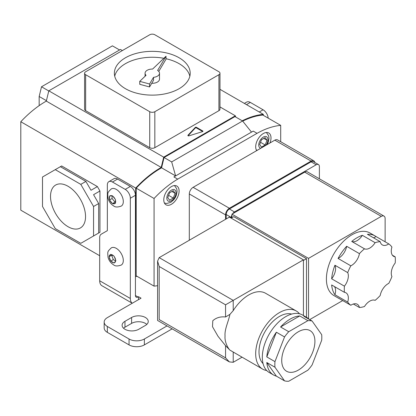 <?xml version="1.0" encoding="UTF-8"?>
<svg xmlns="http://www.w3.org/2000/svg" width="416" height="416" viewBox="0 0 416 416"><rect width="100%" height="100%" fill="white"/><g stroke="black" fill="none" stroke-linecap="round" stroke-linejoin="round"><path stroke-width="0.62" d="M269.979 142.958A10.832 6.256 120 0 0 268.762 132.985A10.832 6.256 120 0 0 263.344 133.526A10.832 6.256 120 0 0 256.714 150.618M171.434 204.277A10.832 6.256 120 0 0 178.511 194.73A10.832 6.256 120 0 0 176.847 186.051A10.832 6.256 120 0 0 171.434 186.586A10.832 6.256 120 0 0 164.356 196.134A10.832 6.256 120 0 0 166.015 204.812A10.832 6.256 120 0 0 171.434 204.277M280.706 141.716L280.706 125.367A89.544 51.698 120 0 0 257.067 133.323L177.71 179.135A89.544 51.698 120 0 0 154.071 198.474L154.071 286.135A89.544 51.698 120 0 0 157.591 285.672M154.071 286.135L136.198 275.818L136.198 188.157A89.544 51.698 120 0 1 161.58 167.814L175.62 175.921L171.678 161.918L164.07 157.529L161.58 167.814M280.706 125.367L262.834 115.045A89.544 51.698 120 0 0 242.7 121.144M164.07 157.529L234.967 116.594L242.575 120.988L251.498 132.111L253.235 131.108L257.067 133.323M242.575 120.988L171.678 161.918M177.71 179.135L173.883 176.925L251.498 132.111M154.071 198.474L136.198 188.157M267.03 140.239L265.184 144.986L261.503 147.118L259.657 144.498L261.503 139.745L265.184 137.618L267.03 140.239L263.838 138.398M260.515 142.293L265.184 144.986M167.747 197.558L169.593 200.179L173.274 198.052L175.12 193.305L173.274 190.684L169.593 192.811L167.747 197.558M171.928 191.464L175.12 193.305M168.605 195.354L173.274 198.052M39.172 105.628L39.172 96.481L41.517 86.772L112.419 45.843L119.564 49.967M39.172 96.481L46.426 100.667M41.517 86.772L48.771 90.964M68.032 186.269A24.762 14.295 -120 0 0 55.916 184.896A24.762 14.295 -120 0 0 51.787 204.646A24.762 14.295 -120 0 0 68.032 226.704A24.762 14.295 -120 0 0 80.673 227.776A24.762 14.295 -120 0 0 84.136 207.849A24.762 14.295 -120 0 0 68.032 186.269M188.084 135.777A0.723 0.416 0 0 0 188.937 135.85L202.556 131.617A0.723 0.416 0 0 0 202.935 131.248A0.723 0.416 0 0 0 202.722 130.952L196.435 127.322A0.723 0.416 0 0 0 195.291 127.421L187.954 135.283A0.723 0.416 0 0 0 187.871 135.481A0.723 0.416 0 0 0 188.084 135.777M122.361 50.565L120.448 49.462L48.807 90.823L46.316 101.104A90.267 52.114 120 0 0 45.817 101.39A90.267 52.114 120 0 0 20.8 121.732L20.8 210.174L99.689 255.72M46.316 101.104L161.21 167.435A90.267 52.114 120 0 0 160.711 167.721A90.267 52.114 120 0 0 135.689 188.063L135.434 276.359M242.232 120.791A90.267 52.114 -60 0 1 263.344 114.364L219.976 89.326M60.372 166.691L61.651 165.953L97.391 186.586L99.944 191.012L99.944 232.284L93.564 235.971L98.67 233.022L98.67 203.538L93.564 206.487L93.564 235.971L80.798 243.339L55.266 228.597L42.5 206.487L42.5 177.008L60.372 166.691L85.904 181.428L80.798 184.376L55.266 169.64M99.944 191.012L93.564 194.693L98.67 203.538M99.944 232.284L97.391 233.756M20.8 121.732L135.689 188.063M263.344 115.341L263.344 114.364M219.976 106.922L235.336 115.788L235.763 117.052M235.336 115.788L163.696 157.149L161.21 167.435M137.134 276.359A90.267 52.114 -60 0 1 135.689 276.505M219.976 73.237L219.976 109.2A3.609 2.085 180 0 1 218.92 110.677L154.835 147.675A3.609 2.085 180 0 1 149.734 147.675L85.649 110.677A3.609 2.085 180 0 1 84.594 109.2L84.594 73.237A3.609 2.085 0 0 0 85.649 74.708L149.734 111.706A3.609 2.085 0 0 0 154.835 111.706L218.92 74.708A3.609 2.085 0 0 0 219.976 73.237A3.609 2.085 0 0 0 218.92 71.76L154.835 34.762A3.609 2.085 0 0 0 149.734 34.762L85.649 71.76A3.609 2.085 0 0 0 84.594 73.237M48.807 90.823L163.696 157.149M202.722 130.952L202.722 131.544L196.435 127.915A0.723 0.416 0 0 0 195.291 128.008L188.058 135.762M80.798 184.376L93.564 206.487M85.904 181.428L91.01 190.273L97.391 186.586M179.093 57.756A37.913 21.887 0 0 0 137.774 53.014A37.913 21.887 0 0 0 114.374 73.237A37.913 21.887 0 0 0 125.476 88.712A37.913 21.887 0 0 0 166.795 93.46A37.913 21.887 0 0 0 190.195 73.237A37.913 21.887 0 0 0 179.093 57.756M189.852 76.185A37.913 21.887 0 0 0 179.093 63.653A37.913 21.887 0 0 0 166.02 58.729M163.868 58.292A37.913 21.887 0 0 0 114.717 76.185M151.736 83.288A7.223 4.17 0 0 0 159.505 79.134L159.505 73.237A7.223 4.17 0 0 0 157.612 70.418L166.02 56.233L152.594 69.072A7.223 4.17 0 0 0 145.064 73.237A7.223 4.17 0 0 0 146.047 75.332L139.745 81.359L149.562 84.001L153.509 77.345A7.223 4.17 0 0 0 159.505 73.237M153.509 77.345L153.509 80.293L149.562 86.949L149.562 84.001M139.745 81.359L139.745 84.308L149.562 86.949M158.772 71.406L166.02 59.181L166.02 56.233M339.96 298.99A36.109 20.847 120 0 1 338.988 298.485A36.109 20.847 120 0 1 338.068 297.898L350.834 305.266A11.409 6.588 120 0 1 351.562 304.808A11.409 6.588 120 0 1 357.266 304.242A11.409 6.588 120 0 1 359.429 307.512A36.109 20.847 120 0 0 364.499 306.488A11.409 6.588 120 0 1 369.808 301.122A11.409 6.588 120 0 1 375.118 300.357A36.109 20.847 120 0 0 380.193 295.526A11.409 6.588 120 0 1 388.055 283.738A11.409 6.588 120 0 1 388.783 283.358A36.109 20.847 120 0 0 391.919 276.567A11.409 6.588 120 0 1 395.2 263.006A36.109 20.847 120 0 0 395.2 256.849L392.408 255.237M357.042 237.739A36.109 20.847 120 0 0 351.733 241.446A11.409 6.588 120 0 0 362.352 235.316A36.109 20.847 120 0 0 357.042 237.739M373.5 237.796A11.409 6.588 120 0 0 376.017 236.538A36.109 20.847 120 0 0 375.097 235.95L369.99 233.002A36.109 20.847 120 0 0 351.936 234.79A36.109 20.847 120 0 0 328.349 266.604A36.109 20.847 120 0 0 333.882 295.537L338.988 298.485M359.429 307.512L353.35 304.008M331.651 278.798A11.409 6.588 120 0 0 334.932 265.236A36.109 20.847 120 0 0 331.651 278.798L344.417 286.166A36.109 20.847 120 0 0 344.417 292.323L331.651 284.955A36.109 20.847 120 0 0 334.932 294.726L347.698 302.094A36.109 20.847 120 0 0 350.834 305.266M334.932 265.236L347.698 272.61A36.109 20.847 120 0 1 350.834 265.819L338.068 258.45A11.409 6.588 120 0 0 346.663 246.277A36.109 20.847 120 0 0 338.068 258.45M346.663 246.277L359.429 253.646A36.109 20.847 120 0 1 364.499 248.82L351.733 241.446M298.324 370.105A23.468 13.551 120 0 0 313.654 349.424A23.468 13.551 120 0 0 310.055 330.616A23.468 13.551 120 0 0 298.324 331.781A23.468 13.551 120 0 0 282.989 352.461A23.468 13.551 120 0 0 286.588 371.264A23.468 13.551 120 0 0 298.324 370.105M291.642 314.08A28.886 16.676 120 0 0 279.427 316.451A28.886 16.676 120 0 0 261.17 340.002A28.886 16.676 120 0 0 263.058 363.589M299.478 313.768A33.576 19.386 120 0 0 296.218 310.955A33.576 19.386 120 0 0 279.427 312.619A33.576 19.386 120 0 0 257.494 342.207A33.576 19.386 120 0 0 262.642 369.112A33.576 19.386 120 0 0 266.708 370.526M296.218 310.955L265.58 293.264A33.576 19.386 120 0 0 248.794 294.928A33.576 19.386 120 0 0 233.22 310.643L229.928 314.356C228.379 321.948 224.442 329.363 225.056 336.034C224.437 342.274 228.358 348.67 229.928 350.121L262.642 369.112M307.902 320.648L299.733 315.931A33.218 19.178 120 0 0 290.15 319.103A33.218 19.178 120 0 0 280.571 326.992L288.74 331.708A33.218 19.178 120 0 0 284.539 336.939L274.96 361.629A33.218 19.178 120 0 0 274.96 367.234L284.539 380.864A33.218 19.178 120 0 0 288.74 381.238L307.902 370.172A33.218 19.178 120 0 0 312.104 364.946L321.682 340.257A33.218 19.178 120 0 0 321.682 334.651L312.104 321.022A33.218 19.178 120 0 0 307.902 320.648L288.74 331.708M309.171 319.327A33.218 19.178 120 0 0 306.758 317.455L302.422 314.954A33.218 19.178 120 0 0 285.813 316.597A33.218 19.178 120 0 0 264.113 345.868A33.218 19.178 120 0 0 269.204 372.486L273.541 374.993A33.218 19.178 120 0 0 276.37 376.142L284.539 380.864M274.96 367.234L266.791 362.513A33.218 19.178 120 0 0 273.541 374.993M284.539 336.939L276.37 332.218A33.218 19.178 120 0 0 266.791 356.912L274.96 361.629M306.758 317.455A33.218 19.178 120 0 0 303.935 316.306L312.104 321.022M229.928 314.356L225.56 316.982C220.47 316.425 216.216 317.673 212.794 320.726L212.498 326.711L218.031 336.32L225.56 345.696L229.928 350.121M385.128 241.795L385.128 218.577A5.418 3.125 120 0 0 384.004 216.096A5.418 3.125 120 0 0 381.295 216.362L308.537 258.372L231.941 214.152L231.941 217.688M308.537 258.372L308.537 318.729M306.493 317.304L306.493 258.669L233.73 216.658L231.176 218.135M231.941 214.89A4.514 2.605 120 0 0 231.301 217.469L231.301 218.057M314.839 162.464A5.418 3.125 120 0 0 313.794 160.82A5.418 3.125 120 0 0 311.085 161.086L229.388 208.255A5.418 3.125 120 0 0 225.56 214.89L225.56 219.31M319.384 178.786L319.384 166.613A4.514 2.605 120 0 0 318.448 164.549L313.342 161.6A4.514 2.605 120 0 0 311.085 161.824L229.388 208.993A4.514 2.605 120 0 0 226.195 214.521L226.195 218.941M311.085 161.086L274.836 140.156L193.133 187.325L229.388 208.255M225.56 214.89L189.306 193.96L189.306 240.24M189.306 193.96A5.418 3.125 -60 0 1 193.133 187.325M274.836 140.156A5.418 3.125 -60 0 1 277.54 139.89L313.794 160.82M318.448 164.549A4.514 2.605 120 0 0 316.191 164.772L234.494 211.942A4.514 2.605 120 0 0 232.58 213.782L231.941 214.152M381.295 216.362L304.704 172.141L232.58 213.782M304.704 172.141A5.418 3.125 -60 0 1 307.414 171.876L384.004 216.096M309.681 319.623L342.69 300.565M303.43 260.437L306.493 258.669M303.43 259.849L229.388 217.1L159.177 257.634L233.22 300.383L303.43 259.849L303.43 315.531M233.22 352.128L233.22 362.294L242.018 357.209M225.56 316.982L225.56 304.803L233.22 300.383L233.22 310.643M233.22 362.294L229.388 361.915L225.56 357.869L225.56 345.696M225.56 304.803L159.177 266.479L157.591 261.144L159.177 257.634M159.177 266.479L159.177 319.545C157.113 320.736 157.113 320.736 159.177 319.545L225.56 357.869M266.791 362.513L276.37 376.142M276.37 332.218L266.791 356.912M299.733 315.931L280.571 326.992M362.352 235.316L375.118 242.684A36.109 20.847 120 0 1 380.193 241.66L367.427 234.291A36.109 20.847 120 0 1 375.097 235.95M376.017 236.538L388.783 243.906A36.109 20.847 120 0 1 391.919 247.078A11.409 6.588 120 0 0 393.63 256.344A11.409 6.588 120 0 0 395.2 256.849M350.834 265.819A11.409 6.588 120 0 0 359.429 253.646M344.417 286.166A11.409 6.588 120 0 0 347.698 272.61M347.698 302.094A11.409 6.588 120 0 0 345.987 292.833A11.409 6.588 120 0 0 344.417 292.323M380.193 241.66A11.409 6.588 120 0 0 382.351 244.93A11.409 6.588 120 0 0 388.783 243.906M364.499 248.82A11.409 6.588 120 0 0 375.118 242.684M334.932 294.726A11.409 6.588 120 0 0 334.443 286.567M123.557 328.245A9.75 5.626 180 0 1 124.966 327.21L131.607 323.378A9.75 5.626 180 0 1 145.392 323.378A9.75 5.626 180 0 1 146.801 324.412M145.392 325.442A9.75 5.626 0 0 0 148.247 321.464A9.75 5.626 0 0 0 145.392 317.481A9.75 5.626 0 0 0 131.607 317.481L124.966 321.313A9.75 5.626 0 0 0 122.112 325.296A9.75 5.626 0 0 0 128.128 330.496A9.75 5.626 0 0 0 138.752 329.274L145.392 325.442M167.04 325.915L144.368 339.004L144.368 344.9A10.832 6.256 180 0 1 129.054 344.9L107.349 332.368A10.832 6.256 180 0 1 104.177 327.948L104.177 322.052A10.832 6.256 0 0 0 107.349 326.472L107.349 332.368M104.177 322.052A10.832 6.256 0 0 1 107.349 317.632L141.05 298.173L138.497 296.696L137.987 296.993A3.609 2.085 -60 0 1 136.183 297.175A3.609 2.085 -60 0 1 135.434 295.521L135.434 195.286L130.328 198.234A7.223 4.17 -120 0 0 125.221 189.389L130.328 186.441A7.223 4.17 60 0 1 135.434 195.286M129.054 344.9L129.054 339.004L107.349 326.472M129.054 339.004A10.832 6.256 0 0 0 144.368 339.004M172.146 328.864L144.368 344.9M132.278 303.238A10.832 6.256 -60 0 1 130.328 298.47L130.328 198.234M138.497 296.696L138.497 299.645M132.262 303.248L101.936 285.74A10.832 6.256 -60 0 1 99.689 280.779L99.689 237.526A7.223 4.17 -120 0 1 101.187 234.218L107.349 230.662L107.349 184.969A7.223 4.17 -120 0 1 108.846 181.662L113.953 178.714A7.223 4.17 60 0 1 117.562 179.072L130.328 186.441M244.379 103.412L246.714 102.066A7.223 4.17 60 0 1 250.323 102.419L263.089 109.793A7.223 4.17 60 0 1 268.18 118.134M117.562 179.072L112.455 182.021L125.221 189.389M112.455 182.021A7.223 4.17 -120 0 0 108.846 181.662M111.322 188.895A9.927 5.73 60 0 1 116.288 189.389A9.927 5.73 60 0 1 122.772 198.141A9.927 5.73 60 0 1 121.248 206.097C117.645 207.35 115.086 207.277 113.578 205.873C110.796 204.131 108.95 201.625 108.04 198.364C107.598 192.462 107.177 192.889 111.322 188.895M112.46 203.616L109.528 199.966L109.528 196.05L112.46 195.79L115.398 199.441L115.398 203.356L115.008 203.393L112.46 203.616L115.008 202.15L112.076 198.494L109.528 199.966M112.076 198.494L112.076 195.827M115.393 202.114L115.008 202.15M111.322 247.858A9.927 5.73 60 0 1 116.288 248.352A9.927 5.73 60 0 1 122.772 257.098A9.927 5.73 60 0 1 121.248 265.054C117.645 266.313 115.086 266.24 113.578 264.831C110.796 263.094 108.95 260.588 108.04 257.327C107.598 251.425 107.177 251.852 111.322 247.858M111.207 261.336L110.765 261.076L109.07 256.708L110.765 254.296L114.156 256.256L115.851 260.624L114.156 263.037L111.207 261.336A4.514 2.605 60 0 0 112.455 262.356A4.514 2.605 60 0 0 113.708 262.782M114.374 262.72A4.514 2.605 60 0 0 115.622 260.941L113.313 259.605L111.618 255.237L109.07 256.708M111.618 255.237L111.842 254.925M113.313 259.605L110.765 261.076M260.806 148.257A6.5 3.754 -60 0 1 258.944 143.374A6.5 3.754 -60 0 1 263.344 137.062A6.5 3.754 -60 0 1 267.743 138.294A6.5 3.754 -60 0 1 265.886 145.324M171.434 200.741A6.5 3.754 120 0 0 176.03 192.78A6.5 3.754 120 0 0 171.434 190.128A6.5 3.754 120 0 0 166.837 198.084A6.5 3.754 120 0 0 171.434 200.741M187.954 135.678L187.954 135.283M195.291 128.008L195.291 127.421M196.435 127.915L196.435 127.322M218.92 74.708L218.92 110.677M85.649 74.708L85.649 110.677M149.734 111.706L149.734 147.675M154.835 111.706L154.835 147.675M316.191 164.772L311.085 161.824M234.494 211.942L229.388 208.993M231.301 217.469L226.195 214.521M135.434 295.521L137.987 296.993M259.262 112.003L263.089 109.793M250.323 102.419L246.496 104.634M99.689 280.779L130.328 298.47M124.966 321.313L124.966 327.21M131.607 317.481L131.607 323.378M112.07 203.143A4.514 2.605 60 0 1 109.907 200.45M109.522 199.456A4.514 2.605 60 0 1 109.522 196.565M109.907 196.019A4.514 2.605 60 0 1 112.07 195.827M112.84 196.269A4.514 2.605 60 0 1 115.008 198.968M115.393 199.956A4.514 2.605 60 0 1 115.393 202.847M115.008 203.393A4.514 2.605 60 0 1 112.84 203.585M110.536 260.51A4.514 2.605 60 0 1 109.288 257.286M109.288 256.396A4.514 2.605 60 0 1 110.536 254.618M111.207 254.556A4.514 2.605 60 0 1 112.455 254.982A4.514 2.605 60 0 1 113.708 256.001M114.374 256.828A4.514 2.605 60 0 1 115.622 260.052M266.391 132.496L268.637 135.746L268.996 138.33L268.346 141.976L267.16 144.586M256.318 149.942L257.312 150.275M174.481 185.557L176.727 188.812L177.086 191.396L176.436 195.042L175.271 197.61L173.654 199.893L170.685 202.389L166.53 203.497L164.403 203.008M145.064 73.237L145.064 76.274M229.388 361.915L157.591 320.46L157.591 261.144"/></g></svg>
